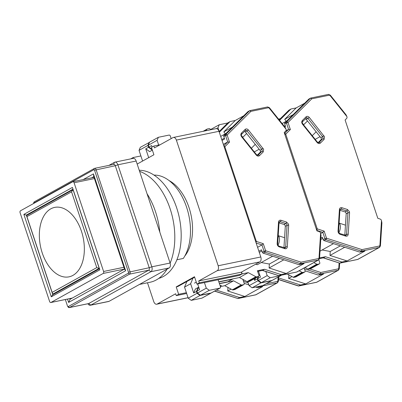 <?xml version="1.0" encoding="UTF-8"?>
<svg xmlns="http://www.w3.org/2000/svg" width="402" height="402" viewBox="0 0 402 402"><rect width="100%" height="100%" fill="white"/><g stroke="black" fill="none" stroke-linecap="round" stroke-linejoin="round"><path stroke-width="0.6" d="M169.121 180.593A43.336 26.617 78.3 0 1 189 207.527A43.336 26.617 78.3 0 1 185.201 255.546L185.041 255.582M154.046 175.111A47.275 29.039 78.3 0 1 186.211 206.095A47.275 29.039 78.3 0 1 183.317 258.446L176.87 259.777M217.226 270.672L259.848 261.878L241.346 272.159L198.724 280.953L217.226 270.672A3.94 2.422 -101.7 0 0 218.175 265.762L176.367 140.092A3.94 2.422 -101.7 0 0 173.398 137.444A3.94 2.422 -101.7 0 0 172.96 137.61L154.458 147.891L153.845 146.042L151.448 147.373L153.911 154.765L137.167 164.066M133.439 158.348L133.168 157.534L140.896 155.936M130.776 158.875L133.168 157.534M147.489 282.777L153.74 301.565A3.94 2.422 -101.7 0 0 156.715 304.219A3.94 2.422 -101.7 0 0 157.147 304.053L175.649 293.772L176.262 295.621L186.649 293.48M186.392 292.696L178.659 294.289L176.262 295.621M178.659 294.289L176.202 286.897L194.483 276.737L196.945 284.129L199.337 282.802L241.959 274.008L241.346 272.159M198.724 280.953L199.337 282.802M173.398 137.444L216.02 128.655A3.94 2.422 78.3 0 1 218.989 131.303L260.797 256.973L218.175 265.762M241.959 274.008L239.567 275.34L196.945 284.129M194.633 277.189L177.724 286.586L176.202 286.897M221.271 285.465L220.125 285.737M259.848 261.878A3.94 2.422 -101.7 0 0 260.797 256.973M232.758 278.913L228.029 281.752L219.391 283.531M220.11 285.701L221.391 285.44L220.236 286.078L221.281 285.5M160.112 144.75L153.845 146.042M196.276 282.124L194.467 283.129M218.869 281.968L232.818 279.088M42.255 253.004A35.456 21.778 78.3 0 1 50.783 208.849A35.456 21.778 78.3 0 1 81.44 231.23A35.456 21.778 78.3 0 1 72.913 275.385A35.456 21.778 78.3 0 1 42.255 253.004M52.139 292.4L52.953 294.354L51.285 296.817L99.827 269.842L72.41 187.417L23.864 214.392L26.311 215.095L26.793 215.447L26.934 216.628L71.556 191.834L96.761 267.606L52.139 292.4L26.934 216.628M99.54 268.466L96.761 267.606M71.556 191.834L73.069 189.734L99.209 268.31L52.933 294.023L52.953 294.354M73.139 189.618L26.788 215.422M51.285 296.817L23.864 214.392M94.42 178.568L74.084 182.764A1.578 0.97 -101.7 0 0 72.898 181.704A1.578 0.97 -101.7 0 0 72.722 181.769L20.477 210.799A1.578 0.97 -101.7 0 0 20.1 212.764L49.612 301.47A1.578 0.97 -101.7 0 0 50.798 302.53A1.578 0.97 -101.7 0 0 50.974 302.465L72.32 298.063M124.514 269.044L103.213 273.435L50.974 302.465M103.213 273.435A1.578 0.97 -101.7 0 0 103.595 271.471L123.932 267.28M74.084 182.764L103.595 271.471M67.506 299.083L68.616 302.425L125.65 270.737L93.435 173.895L83.214 179.578M33.527 203.548A0.789 0.482 78.3 0 1 33.552 203.437A0.789 0.482 78.3 0 1 33.773 203.105L93.852 169.724A0.789 0.482 78.3 0 1 94.535 170.222L128.469 272.234A0.789 0.482 78.3 0 1 128.283 273.214L68.199 306.6A0.789 0.482 78.3 0 1 67.687 306.419A0.789 0.482 78.3 0 1 67.521 306.103L65.335 299.53M69.868 298.596L70.099 299.294L68.616 302.425M93.435 173.895L93.782 176.649L91.646 177.84M125.65 270.737L124.519 269.054L93.782 176.649M70.099 299.294L124.519 269.054M67.687 306.419L68.194 307.073A1.97 1.211 -101.7 0 0 69.265 307.6A1.97 1.211 -101.7 0 0 69.486 307.52L129.565 274.134A1.97 1.211 -101.7 0 0 130.037 271.682L96.103 169.669A1.97 1.211 -101.7 0 0 94.616 168.343A1.97 1.211 -101.7 0 0 94.4 168.428L34.316 201.809A1.97 1.211 -101.7 0 0 33.758 202.638L33.552 203.437M68.199 306.6L69.486 307.52L88.661 303.565L148.745 270.179L129.565 274.134L128.283 273.214M128.469 272.234L149.217 267.727L115.284 165.714L94.535 170.222M113.595 164.428L114.485 162.307A3.94 2.422 78.3 0 1 114.922 162.147L133.188 158.378A3.94 2.422 78.3 0 1 136.157 161.026L170.096 263.044A3.94 2.422 78.3 0 1 169.147 267.948L109.068 301.329A3.94 2.422 78.3 0 1 108.635 301.495L90.365 305.259A3.94 2.422 78.3 0 1 88.224 304.203L87.877 303.761M69.265 307.6L88.445 303.646A1.97 1.211 78.3 0 0 88.661 303.565L90.802 305.098L150.881 271.717L148.745 270.179A1.97 1.211 78.3 0 0 149.217 267.727L151.825 266.807L117.892 164.795L115.284 165.714A1.97 1.211 78.3 0 0 113.796 164.388L94.616 168.343M114.485 162.307L108.937 165.393M109.068 301.329L90.802 305.098A3.94 2.422 78.3 0 1 90.365 305.259M170.096 263.044L151.825 266.807A3.94 2.422 78.3 0 1 150.881 271.717L169.147 267.948M114.922 162.147A3.94 2.422 78.3 0 1 117.892 164.795L136.157 161.026M167.137 269.064A57.124 35.09 78.3 0 1 156.398 279.887A57.124 35.09 78.3 0 1 150.107 282.239L139.489 284.43M139.238 170.277A55.154 33.879 78.3 0 1 176.654 207.789A55.154 33.879 78.3 0 1 158.76 278.39M139.589 171.337A57.124 35.09 78.3 0 1 170.126 263.149M159.81 232.12A57.124 35.09 -101.7 0 0 147.042 193.744M214.557 291.143L237.878 298.525L239.622 297.555L216.457 290.088M239.622 297.555L244.828 296.48L262.682 286.566L257.471 287.636L259.732 286.219M227.969 287.43L227.743 290.973L244.828 296.48M241.19 284.912L232.376 289.812A1.181 0.915 60.9 0 0 232.994 289.922L234.823 289.546A1.181 0.915 60.9 0 0 235.029 289.47L243.843 284.571A1.181 0.915 -119.1 0 1 243.637 284.646L241.813 285.023A1.181 0.915 -119.1 0 1 241.19 284.912L233.572 280.797L219.447 283.712M232.376 289.812L224.758 285.696L220.407 286.591M257.471 287.636L255.672 287.058M248.848 284.857L244.185 283.355A1.181 0.915 -119.1 0 1 243.843 284.571M201.869 298.153A1.181 0.915 60.9 0 0 202.075 298.078L210.889 293.179A1.181 0.915 -119.1 0 1 210.688 293.254L200.03 295.455L191.216 300.354L201.869 298.153L210.688 293.254M200.03 295.455L197.04 293.304L188.221 298.204L191.216 300.354M188.221 298.204L184.533 287.118L186.9 281.485M244.185 283.35L242.858 279.375M197.04 293.304L196.422 291.46L198.085 287.5L195.362 289.013L193.704 292.968L190.628 283.732L192.99 278.099M152.368 150.122L149.66 151.624L145.75 148.82L148.695 157.664M145.75 148.82L148.474 147.308L147.856 145.459L139.042 150.358L142.599 161.051M139.042 150.358L140.313 147.328L149.494 142.358M227.743 290.973L231.085 289.118M224.758 285.696L233.572 280.797M190.628 283.732L184.533 287.118M193.704 292.968L196.422 291.46M198.085 287.5L198.372 287.616M152.358 150.097L148.474 147.308M243.587 279.767L243.346 280.822M149.127 142.434L147.856 145.459M278.209 235.718A6.894 3.357 107.9 0 1 277.988 245.255M286.008 129.137L269.124 108.053L269.395 107.676L285.103 127.293L286.028 129.198A1.97 1.528 -119.1 0 1 285.727 131.037L284.214 132.544L316.917 230.859L319.173 231.587A1.97 1.528 -119.1 0 1 320.58 233.075L321.012 235.451L319.545 258.466L318.665 259.903A1.97 1.528 -119.1 0 1 318.324 260.029A1.181 0.724 78.3 0 0 318.605 258.556L319.017 258.029L320.605 233.135M223.919 146.112A1.181 0.729 45.2 0 1 224.834 146.715L256.345 241.426L263.265 243.662L265.627 250.747L301.068 262.174L300.57 263.687L298.832 264.657L304.038 263.581L286.189 273.501L269.104 267.993L283.817 259.818M263.265 243.662L261.933 244.903L264.059 251.295L265.627 250.747A1.181 0.573 107.9 0 1 264.903 252.19L300.57 263.687L318.324 260.029L296.771 272.003A1.97 1.528 60.9 0 0 297.113 271.878L318.665 259.903M255.687 241.607L256.345 241.426A1.181 0.573 107.9 0 1 255.984 242.506M269.124 108.053L268.441 107.751L250.903 111.369L249.667 110.666L225.738 134.459A1.181 0.729 45.2 0 1 227.125 135.012L229.482 142.097L227.683 141.956L223.336 144.368M268.441 107.751A1.181 0.724 -101.7 0 0 267.551 106.957L249.803 110.615L247.928 111.635L223.999 135.424A1.181 0.915 60.9 0 0 223.813 136.529L224.638 138.997L222.03 140.444M244.527 131.399A1.578 1.221 60.9 0 1 245.356 131.977L259.993 150.258A1.578 1.221 -119.1 0 1 260.089 152.348L257.2 155.222M220.693 136.424L225.909 133.524M288.676 225.321L287.299 246.903C287.063 248.381 286.244 248.974 284.847 248.682L279.279 246.888C277.908 246.285 277.194 245.2 277.149 243.632L278.526 222.045C278.767 220.572 279.581 219.979 280.978 220.266L286.546 222.065L288.515 224.14L288.676 225.321A1.181 0.477 -176.3 0 0 287.043 225.366L285.299 226.336L283.938 247.722M285.299 226.336A1.578 1.221 60.9 0 0 284.083 224.472L285.822 223.507A1.578 1.221 -119.1 0 1 286.953 224.693A1.578 1.221 -119.1 0 1 287.043 225.366L285.666 246.949A1.578 1.221 -119.1 0 1 285.118 247.903L278.988 246.124A1.181 0.573 -72.1 0 1 279.279 246.888M279.028 222.844L284.083 224.472M255.657 264.209L257.28 264.732L272.621 256.205M218.809 281.787L239.451 277.531L247.069 281.646A1.181 0.915 60.9 0 0 247.687 281.757L256.506 276.857L258.33 276.481A1.181 0.915 -119.1 0 0 258.536 276.405A1.181 0.915 -119.1 0 0 258.878 275.184L257.401 270.747L264.546 269.275L280.983 274.576L286.189 273.501M280.983 274.576L279.023 275.661L296.771 272.003A1.181 0.724 -101.7 0 1 296.641 272.048L278.898 275.712L262.586 270.365L264.546 269.275M298.832 264.657L263.159 253.154L264.903 252.19A1.181 0.915 60.9 0 1 264.059 251.295L262.315 252.265A1.181 0.915 60.9 0 0 263.159 253.154M256.164 243.044L261.933 244.903L257.587 247.32M241.562 272.038L242.18 273.888L239.446 275.365M243.778 115.761L235.286 120.479L230.08 121.555L227.934 122.826M242.848 137.253L241.501 135.74M258.893 251.245L261.496 249.798L262.315 252.265M262.36 270.43L278.898 275.712M242.18 273.888L248.265 272.631L255.883 276.747A1.181 0.915 -119.1 0 0 256.506 276.857M269.104 267.993L269.355 264.034L261.215 262.541M210.512 129.791L210.432 129.555A1.181 0.915 -119.1 0 0 209.151 128.635L207.321 129.012A1.181 0.915 -119.1 0 0 207.115 129.087A1.181 0.915 -119.1 0 0 206.849 129.343L205.99 130.725M225.381 133.821L223.824 131.876L235.286 120.479M230.08 121.555L219.311 132.258M171.177 138.6L170.317 136.012A1.181 0.915 -119.1 0 0 169.036 135.092L158.378 137.293L157.107 140.318L158.679 145.042M158.378 137.293L149.564 142.187L148.293 145.217L148.906 147.067L151.629 145.554L152.112 147.006M198.729 287.144L196.859 291.214L199.583 289.701L197.678 283.978M247.687 281.757L249.516 281.38A1.181 0.915 60.9 0 0 249.722 281.305L258.536 276.405M196.859 291.214L197.472 293.063L206.291 288.164L204.432 282.586M206.291 288.164L209.281 290.314L200.467 295.214L211.12 293.013A1.181 0.915 60.9 0 0 211.326 292.937L220.145 288.038A1.181 0.915 -119.1 0 1 219.939 288.113L209.281 290.314M239.456 275.4L218.145 279.797L220.482 286.817A1.181 0.915 -119.1 0 1 220.145 288.038M232.316 127.158L223.824 131.876M254.305 151.921L259.164 149.222M279.47 258.416L269.355 264.034M239.451 277.531L248.265 272.631M148.293 145.217L157.107 140.318M152.112 149.368L148.906 147.067M257.612 271.39L262.33 270.415M200.467 295.214L197.472 293.063M278.511 279.576L298.45 286.003L300.51 284.998L278.616 277.938M300.51 284.998L305.721 283.923L323.57 274.003L318.359 275.079L320.319 273.993L320.816 272.476L309.841 268.938M288.857 274.873L288.631 278.415L305.721 283.923M302.078 272.355L293.264 277.254A1.181 0.915 60.9 0 0 293.887 277.365L295.711 276.988A1.181 0.915 60.9 0 0 295.917 276.913L304.731 272.013A1.181 0.915 -119.1 0 1 304.53 272.089L302.701 272.466A1.181 0.915 -119.1 0 1 302.078 272.355L299.123 270.757M293.264 277.254L287.229 273.993M318.359 275.079L305.073 270.797A1.181 0.915 -119.1 0 1 304.731 272.013M262.757 285.596A1.181 0.915 60.9 0 0 262.963 285.52L271.782 280.621A1.181 0.915 -119.1 0 1 271.576 280.696L260.918 282.897L252.104 287.792L262.757 285.596L271.576 280.696M260.918 282.897L257.928 280.747L249.114 285.646L252.104 287.792M249.114 285.646L247.808 281.732M305.073 270.792L304.133 267.973M255.587 278.043L254.592 280.41L254.084 278.882M288.631 278.415L291.978 276.556M257.928 280.747L257.315 278.898L254.592 280.41M258.305 276.531L257.315 278.898M258.973 274.943L259.26 275.058M304.359 267.848L304.234 268.265M339.097 223.16A6.894 3.357 107.9 0 1 338.876 232.698M346.896 116.575L330.017 95.495L330.283 95.118L345.991 114.736L346.916 116.64A1.97 1.528 -119.1 0 1 346.614 118.479L345.102 119.982L377.81 218.301L380.066 219.03A1.97 1.528 -119.1 0 1 381.473 220.512L381.9 222.889L380.433 245.908L379.553 247.341A1.97 1.528 -119.1 0 1 379.212 247.471A1.181 0.724 78.3 0 0 379.498 245.999L379.905 245.471L381.493 220.577M284.546 133.539A1.181 0.729 45.2 0 1 285.727 134.157L317.233 228.869L324.158 231.105L326.514 238.19L361.956 249.617L361.463 251.129L359.72 252.099L364.931 251.024L347.082 260.943L329.992 255.436L344.705 247.255M324.158 231.105L322.821 232.346L324.947 238.738L326.514 238.19A1.181 0.573 107.9 0 1 325.791 239.632L361.463 251.129L379.212 247.471L357.659 259.446A1.97 1.528 60.9 0 0 358.001 259.315L379.553 247.341M316.344 229.13L317.233 228.869A1.181 0.573 107.9 0 1 316.691 230.175M330.017 95.495L329.328 95.194L311.791 98.812L310.56 98.108L286.626 121.901A1.181 0.729 45.2 0 1 288.013 122.449L290.37 129.539L288.571 129.394L285.832 130.921M329.328 95.194A1.181 0.724 -101.7 0 0 328.439 94.4L310.691 98.058L308.816 99.078L284.887 122.866A1.181 0.915 60.9 0 0 284.706 123.972L285.526 126.439L284.757 126.866M305.419 118.841A1.578 1.221 60.9 0 1 306.244 119.419L320.881 137.7A1.578 1.221 -119.1 0 1 320.982 139.79L318.088 142.665M282.119 123.565L286.802 120.967M349.569 212.764L348.192 234.346C347.951 235.823 347.132 236.416 345.735 236.125L340.167 234.331C338.796 233.728 338.082 232.642 338.037 231.075L339.414 209.487C339.655 208.015 340.474 207.422 341.866 207.708L347.434 209.502L349.408 211.583L349.569 212.764A1.181 0.477 -176.3 0 0 347.931 212.809L346.192 213.774L344.826 235.165M346.192 213.774A1.578 1.221 60.9 0 0 344.971 211.914L346.715 210.944A1.578 1.221 -119.1 0 1 347.841 212.135A1.578 1.221 -119.1 0 1 347.931 212.809L346.554 234.391A1.578 1.221 -119.1 0 1 346.011 235.346L339.881 233.567A1.181 0.573 -72.1 0 1 340.167 234.331M339.916 210.286L344.971 211.914M320.007 251.149L333.509 243.647M319.575 257.923L325.434 256.717L341.871 262.019L347.082 260.943M341.871 262.019L339.911 263.104L357.659 259.446A1.181 0.724 -101.7 0 1 357.534 259.491L339.785 263.154L323.474 257.808L325.434 256.717M359.72 252.099L324.052 240.597L325.791 239.632A1.181 0.915 60.9 0 1 324.947 238.738L323.208 239.708A1.181 0.915 60.9 0 0 324.052 240.597M316.761 230.396L322.821 232.346L320.721 233.512M304.666 103.203L296.173 107.922L290.968 108.992L288.822 110.269M303.736 124.695L302.389 123.183M320.841 238.095L322.384 237.24L323.208 239.708M323.248 257.873L339.785 263.154M313.816 262.591L316.771 264.189A1.181 0.915 -119.1 0 0 317.394 264.3L319.223 263.923L310.404 268.822A1.181 0.915 60.9 0 0 310.61 268.747L319.424 263.848A1.181 0.915 -119.1 0 1 319.223 263.923M318.826 259.798L319.766 262.627A1.181 0.915 -119.1 0 1 319.424 263.848M329.992 255.436L330.243 251.476L322.108 249.984M286.269 121.258L284.711 119.319L296.173 107.922M290.968 108.992L279.938 119.957L279.33 120.082M227.748 122.982L219.266 124.731L218 127.761L219.226 131.454M305.002 267.491L307.957 269.089A1.181 0.915 60.9 0 0 308.58 269.199L310.404 268.822M258.798 276.159L257.747 278.656L260.471 277.144L258.501 271.229M257.747 278.656L258.365 280.506L267.179 275.606L265.833 271.551M267.179 275.606L270.169 277.757L261.355 282.651L272.013 280.455A1.181 0.915 60.9 0 0 272.214 280.38L281.033 275.481A1.181 0.915 -119.1 0 1 280.827 275.556L270.169 277.757M281.305 275.214A1.181 0.915 -119.1 0 1 281.033 275.481M293.204 114.6L284.711 119.319M315.198 139.363L320.052 136.665M340.358 245.858L330.243 251.476M216.437 128.63L218 127.761M210.457 129.63L219.266 124.731M259.617 274.586L258.918 275.867M319.525 258.622L323.218 257.858M261.355 282.651L258.365 280.506M176.367 140.092L218.989 131.303M188.051 297.681L157.147 304.053M72.988 189.161L26.311 215.095L52.798 294.716L99.475 268.782M93.852 169.724L94.4 168.428M34.316 201.809L33.773 203.105M255.36 294.917A1.181 0.724 -101.7 0 0 255.501 294.912A1.181 0.724 -101.7 0 0 255.632 294.862L237.878 298.525L214.713 291.058M258.928 286.385L259.431 286.551L277.179 282.887L255.632 294.862A1.97 1.528 60.9 0 0 255.973 294.736L237.753 298.57M278.114 277.104L277.872 280.887A1.181 0.477 3.7 0 1 278.4 281.325L277.521 282.762A1.97 1.528 -119.1 0 1 277.179 282.887A1.181 0.724 -101.7 0 0 277.465 281.415L266.149 283.752M277.872 280.887L277.465 281.415M243.486 279.737L243.014 279.832M248.21 282.933L243.542 281.425M232.994 289.922L241.813 285.023M243.637 284.646L234.823 289.546M263.049 148.273L261.737 149.288A1.578 1.221 -119.1 0 1 262.074 149.911A1.578 1.221 -119.1 0 1 261.833 151.383L258.099 155.097A1.578 1.221 -119.1 0 1 257.888 155.257L256.506 154.669L256.235 155.046L241.597 136.765C240.662 135.379 240.607 134.157 241.426 133.102L245.165 129.389C246.2 128.595 247.28 128.796 248.411 129.992L263.642 149.363L263.22 151.936L259.481 155.649C258.446 156.438 257.365 156.237 256.235 155.046M286.546 222.065A1.181 0.573 107.9 0 1 285.822 223.507L280.254 221.708L279.063 222.371M245.376 130.555A1.578 1.221 -119.1 0 1 245.451 130.504A1.578 1.221 -119.1 0 1 245.728 130.404A1.578 1.221 -119.1 0 1 247.099 131.007L261.737 149.288L259.993 150.258M278.526 222.045A1.181 0.477 3.7 0 1 279.053 222.487L279.4 221.773A1.578 1.221 -119.1 0 1 279.671 221.673A1.578 1.221 -119.1 0 1 280.254 221.708A1.181 0.573 107.9 0 0 280.978 220.266M250.903 111.369L227.125 135.012L225.557 135.559L227.683 141.956L223.813 145.8M229.482 142.097L224.834 146.715L224.175 146.891M301.068 262.174L318.605 258.556M259.481 155.649A1.181 0.729 -134.8 0 0 258.099 155.097L257.707 155.313M263.22 151.936A1.181 0.729 -134.8 0 0 261.833 151.383L260.089 152.348M248.411 129.992L245.356 131.977M245.165 129.389A1.181 0.729 45.2 0 1 245.346 130.59A1.181 0.729 45.2 0 1 245.24 130.665M241.426 133.102A1.181 0.729 45.2 0 1 241.607 134.303L245.451 130.504M241.597 136.765L241.868 136.389C241.326 135.559 241.24 134.861 241.607 134.303M278.988 246.124C277.943 245.406 277.506 244.717 277.676 244.069A1.181 0.477 -176.3 0 0 277.149 243.632M284.847 248.682A1.181 0.573 -72.1 0 0 284.556 247.923M287.299 246.903A1.181 0.477 -176.3 0 0 285.666 246.949L284.154 247.793M319.017 258.029A1.181 0.477 3.7 0 1 319.545 258.466M269.395 107.676L267.551 106.957A1.181 0.724 -101.7 0 0 267.42 107.007M223.999 135.424L225.738 134.459A1.181 0.915 60.9 0 0 225.557 135.559L223.813 136.529M224.356 138.152L221.748 139.6M259.275 252.396L261.878 250.943M296.505 272.059A1.181 0.724 -101.7 0 0 296.641 272.048L297.113 271.878M247.069 281.646L255.883 276.747M228.12 122.64L219.095 131.615L228.014 122.721M203.412 131.253L206.849 129.343M211.12 293.013L219.939 288.113M258.33 276.481L249.516 281.38M316.248 282.36A1.181 0.724 -101.7 0 0 316.389 282.355A1.181 0.724 -101.7 0 0 316.52 282.304L298.771 285.968L278.521 279.435M304.435 268.868L320.319 273.993L338.072 270.33L316.52 282.304A1.97 1.528 60.9 0 0 316.861 282.179L298.641 286.013M339.102 262.983L338.765 268.33A1.181 0.477 3.7 0 1 339.288 268.767L338.414 270.204A1.97 1.528 -119.1 0 1 338.072 270.33A1.181 0.724 -101.7 0 0 338.353 268.858L320.816 272.476M338.765 268.33L338.353 268.858M293.887 277.365L302.701 272.466M304.53 272.089L295.711 276.988M323.937 135.715L322.625 136.73A1.578 1.221 -119.1 0 1 322.962 137.353A1.578 1.221 -119.1 0 1 322.721 138.826L318.987 142.539A1.578 1.221 -119.1 0 1 318.776 142.695L317.394 142.112L317.123 142.484L302.485 124.203C301.55 122.821 301.495 121.6 302.319 120.545L306.053 116.831C307.088 116.037 308.168 116.238 309.299 117.434L324.53 136.806L324.107 139.373L320.369 143.092C319.334 143.881 318.253 143.68 317.123 142.484M347.434 209.502A1.181 0.573 107.9 0 1 346.715 210.944L341.147 209.151L339.951 209.814M306.264 117.997A1.578 1.221 -119.1 0 1 306.344 117.947A1.578 1.221 -119.1 0 1 306.615 117.846A1.578 1.221 -119.1 0 1 307.987 118.449L322.625 136.73L320.881 137.7M339.414 209.487A1.181 0.477 3.7 0 1 339.941 209.924L340.288 209.211A1.578 1.221 -119.1 0 1 340.564 209.11A1.578 1.221 -119.1 0 1 341.147 209.151A1.181 0.573 107.9 0 0 341.866 207.708M311.791 98.812L288.013 122.449L286.445 123.002L288.571 129.394L284.51 133.434M290.37 129.539L285.727 134.157L284.837 134.414M361.956 249.617L379.498 245.999M320.369 143.092A1.181 0.729 -134.8 0 0 318.987 142.539L318.595 142.755M324.107 139.373A1.181 0.729 -134.8 0 0 322.721 138.826L320.982 139.79M309.299 117.434L306.244 119.419M306.053 116.831A1.181 0.729 45.2 0 1 306.234 118.032A1.181 0.729 45.2 0 1 306.133 118.108M302.319 120.545A1.181 0.729 45.2 0 1 302.495 121.746L306.344 117.947M302.485 124.203L302.756 123.831C302.214 123.002 302.128 122.303 302.495 121.746M339.881 233.567C338.836 232.843 338.394 232.16 338.564 231.512A1.181 0.477 -176.3 0 0 338.037 231.075M345.735 236.125A1.181 0.573 -72.1 0 0 345.449 235.361M348.192 234.346A1.181 0.477 -176.3 0 0 346.554 234.391L345.042 235.235M379.905 245.471A1.181 0.477 3.7 0 1 380.433 245.908M330.283 95.118L328.439 94.4A1.181 0.724 -101.7 0 0 328.308 94.445M284.887 122.866L286.626 121.901A1.181 0.915 60.9 0 0 286.445 123.002L284.706 123.972M285.244 125.595L284.204 126.173M320.751 239.507L322.766 238.386M357.393 259.501A1.181 0.724 -101.7 0 0 357.534 259.491L358.001 259.315M307.957 269.089L316.771 264.189M289.008 110.083L279.159 119.871M272.013 280.455L280.827 275.556M308.58 269.199L317.394 264.3M156.715 304.219L188.071 297.746M94.013 177.347L72.898 181.704M72.234 298.108L50.798 302.53M277.521 282.762L255.973 294.736M278.4 281.325L278.692 276.782M255.265 144.348L251.356 148.237M284.576 237.708L278.209 235.657M256.506 154.669L241.868 136.389M277.676 244.069L279.053 222.487M262.461 270.41L257.622 271.41M246.597 133.524L242.687 137.414M203.1 131.318L207.115 129.087M280.315 118.701L278.516 119.072M338.414 270.204L316.861 282.179M339.288 268.767L339.65 263.154M316.153 131.791L312.243 135.68M345.464 225.15L339.102 223.095M317.394 142.112L302.756 123.831M338.564 231.512L339.941 209.924M323.349 257.853L319.525 258.642M288.902 110.163L279.149 119.861M307.485 120.967L303.575 124.851"/></g></svg>
